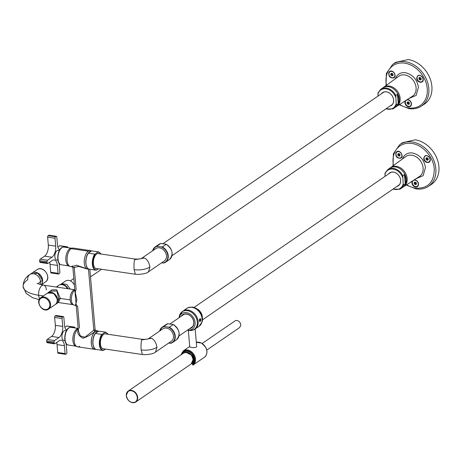 <?xml version="1.0" encoding="UTF-8"?>
<svg xmlns="http://www.w3.org/2000/svg" width="462" height="462" viewBox="0 0 462 462"><rect width="100%" height="100%" fill="white"/><g stroke="black" fill="none" stroke-linecap="round" stroke-linejoin="round"><path stroke-width="0.69" d="M57.877 302.443L58.322 302.471L58.732 298.706L57.542 299.52A6.93 5.405 55.5 0 0 53.817 293.33A6.93 5.405 55.5 0 0 47.713 292.937A6.93 5.405 55.5 0 0 47.522 293.075L53.702 293.249L57.542 299.52A6.93 5.405 55.5 0 1 55.556 304.366A6.93 5.405 55.5 0 1 55.353 304.493A6.93 5.405 -124.5 0 0 57.542 299.52L58.732 298.706L56.93 291.025L50.445 291.066L56.918 291.002L58.732 298.706L60.314 298.44L70.166 299.896A7.508 3.8 -81.6 0 1 74.821 289.79A7.508 3.8 98.4 0 0 70.166 299.896A7.508 3.8 98.4 0 0 72.938 304.666M30.937 273.96L37.82 273.221L42.469 280.301A7.508 5.856 55.5 0 1 41.222 284.725A7.508 5.856 -124.5 0 0 42.469 280.301L40.535 281.629A7.508 5.856 -124.5 0 0 36.504 274.919A7.508 5.856 -124.5 0 0 29.886 274.497A7.508 5.856 -124.5 0 0 27.726 279.747A32.334 11.856 -5 0 0 23.1 286.625A32.334 11.856 -5 0 0 38.641 295.247A32.334 11.856 175 0 1 23.1 286.625C23.233 281.179 25.491 277.136 29.886 274.497A7.508 5.856 -124.5 0 1 36.504 274.919A7.508 5.856 -124.5 0 1 40.535 281.629A17.319 6.353 -5 0 0 38.375 283.847A17.319 6.353 175 0 1 40.535 281.629A7.508 5.856 55.5 0 1 40.2 284.465A7.508 5.856 -124.5 0 0 40.535 281.629L42.469 280.301A7.508 5.856 -124.5 0 0 38.438 273.591A7.508 5.856 -124.5 0 0 31.82 273.169L29.886 274.497M46.379 289.94A7.508 3.8 98.4 0 0 43.607 285.17A7.508 3.8 98.4 0 0 38.641 295.247L43.341 295.94L38.641 295.247A7.508 3.8 98.4 0 0 39.692 298.758A7.508 3.8 -81.6 0 1 38.641 295.247A7.508 3.8 98.4 0 1 43.607 285.17C38.97 284.13 36.827 283.477 37.185 283.212M60.066 287.595L74.821 289.766M55.556 304.366L58.287 302.489L58.732 298.706L60.314 298.44L58.281 302.494L60.314 298.44L56.739 289.824L51.877 289.841L47.58 293.035L51.9 289.83L56.711 289.801L60.314 298.44L70.166 299.896A7.508 3.8 -81.6 0 0 73.244 304.683M56.312 287.041L63.127 288.045L56.312 287.041L58.726 285.383A6.93 5.405 55.5 0 1 67.516 288.692A6.93 5.405 -124.5 0 0 57.288 287.046M88.762 269.051L88.207 269.086A9.327 4.724 -81.6 0 1 87.434 269.005L88.531 268.942L87.434 269.005A9.327 4.724 -81.6 0 1 84.228 260.897A9.327 4.724 -81.6 0 1 88.317 251.195A9.327 4.724 -81.6 0 1 90.714 250.67A9.327 4.724 -81.6 0 1 90.91 250.733A9.327 4.724 -81.6 0 1 91.101 250.814A9.327 4.724 -81.6 0 0 90.714 250.67L91.464 250.947L90.714 250.67A9.327 4.724 -81.6 0 0 90.431 250.612L73.279 248.082A9.327 4.724 -81.6 0 0 71.165 248.666A9.327 4.724 98.4 0 0 67.088 258.171A9.327 4.724 98.4 0 0 70.085 266.412A9.327 4.724 98.4 0 0 70.276 266.476L70.276 266.476A9.327 4.724 98.4 0 0 72.673 265.95M85.84 263.525A9.038 4.574 -81.6 0 1 87.041 255.37M88.409 252.962A9.038 4.574 -81.6 0 1 91.118 251.103M86.319 268.855L76.444 265.171L71.957 266.741L76.444 265.171L87.434 269.005A9.327 4.724 -81.6 0 1 84.228 260.897A9.327 4.724 -81.6 0 1 88.317 251.195L71.165 248.666A9.327 4.724 98.4 0 1 72.788 248.065A9.327 4.724 98.4 0 1 73.562 248.14M79.528 328.078L77.593 305.948L76.259 306.196L75.075 292.677L76.138 289.362L74.203 267.232L72.892 267.741L71.957 266.741L70.276 266.476A9.327 4.724 -81.6 0 1 67.077 258.368A9.327 4.724 -81.6 0 1 71.165 248.666L88.317 251.195A9.327 4.724 -81.6 0 1 90.431 250.612M95.784 349.324L95.23 349.353A9.327 4.724 -81.6 0 1 94.456 349.272L95.553 349.214L94.456 349.272A9.327 4.724 -81.6 0 1 91.251 341.164A9.327 4.724 -81.6 0 1 95.339 331.468L93.809 330.186L88.49 269.34L78.673 266.401L72.892 267.741L78.725 266.43L88.49 269.34L88.808 269.069L88.49 269.34L93.809 330.186L95.108 329.631M92.862 343.797A9.038 4.574 -81.6 0 1 94.063 335.643A9.038 4.574 -81.6 0 0 92.862 343.797M95.438 333.235A9.038 4.574 -81.6 0 1 98.14 331.369A9.038 4.574 -81.6 0 0 95.438 333.235M98.487 331.214L97.736 330.942A9.327 4.724 -81.6 0 1 97.932 331.006A9.327 4.724 -81.6 0 1 98.123 331.081A9.327 4.724 -81.6 0 0 97.736 330.942L98.487 331.214M79.701 346.223A9.327 4.724 98.4 0 1 77.298 346.748C72.632 346.032 73.348 331.728 78.188 328.938L78.188 328.938A9.327 4.724 98.4 0 0 74.111 338.438A9.327 4.724 98.4 0 0 77.108 346.685A9.327 4.724 98.4 0 0 77.298 346.748L77.298 346.748A9.327 4.724 -81.6 0 0 77.581 346.806L94.739 349.336A9.327 4.724 -81.6 0 1 94.456 349.272C89.79 348.562 90.5 334.257 95.339 331.468A9.327 4.724 -81.6 0 1 97.736 330.942L94.889 331.398C91.493 334.511 87.485 336.792 82.86 338.248C78.049 335.429 76.64 332.351 78.638 329.002C76.617 332.293 78.02 335.372 82.837 338.242C87.52 336.769 91.54 334.488 94.889 331.398L96.061 330.677L94.889 331.398L93.809 330.186L84.875 337.289L80.376 335.955L78.442 331.133L80.371 335.949L84.933 337.254L93.809 330.186L95.12 329.672L96.061 330.677L97.736 330.942M72.713 304.62A7.508 3.8 -81.6 0 1 70.264 296.754A7.508 3.8 -81.6 0 1 74.821 289.79L74.734 289.795A7.508 3.8 98.4 0 0 70.27 296.685A7.508 3.8 98.4 0 0 72.557 304.568A7.508 3.8 98.4 0 0 72.713 304.62M74.798 290.223A7.796 3.95 98.4 0 0 71.391 298.163A7.796 3.95 98.4 0 0 73.897 305.053A7.796 3.95 98.4 0 0 74.059 305.105A7.796 3.95 -81.6 0 1 71.379 298.331A7.796 3.95 -81.6 0 1 74.798 290.223L74.856 290.182A7.796 3.95 98.4 0 0 74.798 290.223L74.798 290.223M76.513 304.735L75.421 305.324L76.865 299.746L74.896 290.598L76.894 299.821L75.421 305.324L74.295 305.157A7.796 3.95 -81.6 0 1 74.059 305.105M75.618 346.136L68.359 345.068A8.951 4.533 -81.6 0 1 68.087 345.01A8.951 4.533 -81.6 0 1 65.223 335.285A8.951 4.533 -81.6 0 1 70.969 327.356L78.205 328.424A9.038 4.574 98.4 0 0 72.99 336.885A9.038 4.574 98.4 0 0 75.768 346.194L77.108 346.685M75.421 305.324L76.259 306.196L72.892 267.741M72.788 248.065L71.362 248.14A9.038 4.574 98.4 0 0 65.997 256.439A9.038 4.574 98.4 0 0 68.746 265.927L70.085 266.412M141.88 258.154L144.56 258.044C147.395 259.552 149.186 262.56 149.936 267.071L148.458 271.847L164.299 260.978A7.508 5.856 -124.5 0 0 165.956 253.54A7.508 5.856 -124.5 0 0 159.442 247.828A7.508 5.856 -124.5 0 0 155.804 248.596L141.88 258.154C141.493 258.83 139.276 259.13 135.233 259.055L134.685 259.69C134.02 261.781 133.841 265.119 134.13 269.704L135.349 274.243L95.53 268.376M392.856 108.893A11.55 9.015 -124.5 0 0 393.849 108.327L395.934 106.895A11.55 9.015 -124.5 0 0 397.228 92.885A11.55 9.015 -124.5 0 0 383.853 87.289A11.55 9.015 -124.5 0 0 382.865 87.855L380.78 89.281L377.939 92.989L380.78 89.281L381.768 88.716A11.55 9.015 -124.5 0 1 395.772 95.449L396.165 103.569L396.587 104.776L398.227 103.655A11.55 9.015 -124.5 0 0 397.407 94.323L395.772 95.449M378.043 92.833L378.008 96.09M389.98 106.075A7.767 6.058 -124.5 0 0 390.332 105.965A7.767 6.058 -124.5 0 0 390.742 105.792A7.767 6.058 -124.5 0 0 392.527 96.414A7.767 6.058 -124.5 0 0 383.287 92.227A7.767 6.058 -124.5 0 0 381.485 93.699M390.373 105.81A7.652 5.971 -124.5 0 0 390.748 105.654A7.652 5.971 -124.5 0 0 391.406 105.278A7.652 5.971 -124.5 0 0 392.261 95.998A7.652 5.971 -124.5 0 0 383.402 92.285A7.652 5.971 -124.5 0 0 382.744 92.66A7.652 5.971 -124.5 0 0 381.878 93.434M397.407 94.323L398.227 103.655M161.613 262.82L163.744 263.034L165.575 262.202A9.24 7.207 -124.5 0 0 168.053 254.579A9.24 7.207 -124.5 0 0 162.387 246.962L157.571 246.373A8.951 6.982 -124.5 0 0 155.902 246.87A8.951 6.982 -124.5 0 0 152.818 250.647M162.387 246.962L166.256 244.306A9.24 7.207 -124.5 0 1 171.922 251.923A9.24 7.207 -124.5 0 1 169.444 259.546C173.793 254.354 172.719 249.249 166.222 244.231L160.77 243.497L156.901 246.154L157.571 246.373M160.822 243.48L160.77 243.497A9.24 7.207 -124.5 0 0 159.783 243.855A9.24 7.207 -124.5 0 0 158.992 244.311L160.822 243.48M391.62 73.4L391.718 74.521L392.96 75.179M390.869 73.793A1.328 1.034 -124.5 0 1 391.788 73.331L390.864 73.799A1.328 1.034 -124.5 0 0 390.858 73.822A1.328 1.034 -124.5 0 0 390.973 75.023L390.979 75.04A1.328 1.034 -124.5 0 0 392.001 75.791L392.943 75.289L392.827 74.082L391.788 73.331A1.155 0.901 -124.5 0 0 392.966 75.127M390.973 75.023L390.864 73.805M392.833 74.099L392.833 74.087A1.328 1.034 -124.5 0 1 392.948 75.294A1.328 1.034 -124.5 0 1 392.943 75.312M391.718 74.521L390.973 75.035L392.001 75.791L392.758 75.283M393.907 77.385A3.465 2.703 -124.5 0 0 393.953 77.356A3.465 2.703 -124.5 0 0 394.34 73.152A3.465 2.703 -124.5 0 0 390.326 71.471A3.465 2.703 -124.5 0 0 390.032 71.645A3.465 2.703 -124.5 0 0 389.986 71.674M390.24 71.535A3.465 2.703 -124.5 0 0 389.94 71.702A3.465 2.703 -124.5 0 0 389.553 75.907A3.465 2.703 -124.5 0 0 393.566 77.587A3.465 2.703 -124.5 0 0 393.861 77.414A3.465 2.703 -124.5 0 0 394.253 73.215A3.465 2.703 -124.5 0 0 390.24 71.535M392.001 75.791L392.013 75.797A1.328 1.034 -124.5 0 0 392.486 75.745A1.328 1.034 -124.5 0 0 392.937 75.329M392.827 74.082A1.328 1.034 -124.5 0 0 391.805 73.331M408.01 101.963L408.108 103.084L409.355 103.748M407.363 103.586L407.259 102.362A1.328 1.034 -124.5 0 1 408.183 101.894L407.265 102.356A1.328 1.034 -124.5 0 0 407.253 102.385A1.328 1.034 -124.5 0 0 407.363 103.586L407.374 103.604A1.328 1.034 -124.5 0 0 408.396 104.354L409.338 103.886L409.228 102.662L408.183 101.894A1.155 0.901 -124.5 0 0 409.361 103.69M409.338 103.852L409.332 103.875A1.328 1.034 -124.5 0 0 409.344 103.863A1.328 1.034 -124.5 0 0 409.228 102.662L409.228 102.651A1.328 1.034 -124.5 0 0 408.194 101.894M408.108 103.084L407.363 103.598L408.396 104.354L409.147 103.852M410.302 105.948A3.465 2.703 -124.5 0 0 410.348 105.919A3.465 2.703 -124.5 0 0 410.735 101.715A3.465 2.703 -124.5 0 0 406.722 100.035A3.465 2.703 -124.5 0 0 406.427 100.208A3.465 2.703 -124.5 0 0 406.381 100.237M406.635 100.098A3.465 2.703 -124.5 0 0 406.335 100.266A3.465 2.703 -124.5 0 0 405.948 104.47A3.465 2.703 -124.5 0 0 409.961 106.15A3.465 2.703 -124.5 0 0 410.256 105.983A3.465 2.703 -124.5 0 0 410.643 101.779A3.465 2.703 -124.5 0 0 406.635 100.098M408.396 104.354L408.402 104.36A1.328 1.034 -124.5 0 0 408.876 104.308A1.328 1.034 -124.5 0 0 409.326 103.892M419.767 77.552L419.866 78.673L421.113 79.331M420.154 79.938L419.126 79.181L419.017 77.957A1.328 1.034 -124.5 0 0 419.011 77.974A1.328 1.034 -124.5 0 0 419.121 79.169A1.328 1.034 -124.5 0 0 420.154 79.938L421.096 79.435L420.986 78.234L419.941 77.477A1.155 0.901 -124.5 0 0 421.119 79.273M419.022 77.939A1.328 1.034 -124.5 0 1 419.941 77.477L419.017 77.957M419.952 77.477L419.946 77.472A1.328 1.034 -124.5 0 1 420.974 78.228M420.986 78.245A1.328 1.034 -124.5 0 1 421.101 79.447A1.328 1.034 -124.5 0 1 421.096 79.464A1.328 1.034 -124.5 0 1 420.639 79.891A1.328 1.034 -124.5 0 1 420.172 79.943L420.905 79.435M422.06 81.531A3.465 2.703 -124.5 0 0 422.106 81.503A3.465 2.703 -124.5 0 0 422.493 77.304A3.465 2.703 -124.5 0 0 418.48 75.624A3.465 2.703 -124.5 0 0 418.185 75.791A3.465 2.703 -124.5 0 0 418.139 75.82M418.393 75.681A3.465 2.703 -124.5 0 0 418.093 75.855A3.465 2.703 -124.5 0 0 417.706 80.053A3.465 2.703 -124.5 0 0 421.719 81.734A3.465 2.703 -124.5 0 0 422.014 81.566A3.465 2.703 -124.5 0 0 422.401 77.362A3.465 2.703 -124.5 0 0 418.393 75.681M419.126 79.181L419.866 78.673M392.573 64.53L395.501 62.399L408.16 59.552A25.387 19.814 -124.5 0 1 431.878 86.279A25.387 19.814 -124.5 0 1 424.226 104.256L421.182 106.225A25.289 19.733 55.5 0 0 428.805 88.311A25.289 19.733 55.5 0 0 405.18 61.694A25.289 19.733 55.5 0 0 392.573 64.53L386.359 73.458L386.018 85.568M405.284 100.843A3.84 2.997 -124.5 0 0 406.895 106.087A3.84 2.997 -124.5 0 0 408.506 106.757A3.84 2.997 -124.5 0 0 410.037 106.549A3.84 2.997 -124.5 0 0 411.29 102.783A3.84 2.997 -124.5 0 0 407.882 99.636A3.84 2.997 -124.5 0 0 407.178 99.619M383.229 87.618A11.562 9.026 55.5 0 1 383.576 87.353A11.562 9.026 55.5 0 1 389.339 86.053A11.562 9.026 55.5 0 1 400.138 98.227A11.562 9.026 55.5 0 1 396.656 106.416A11.562 9.026 55.5 0 1 396.281 106.641M389.83 71.344A3.84 2.997 -124.5 0 0 388.808 72.436C388.432 76.432 390.09 78.257 393.768 77.922C397.291 76.27 393.104 69.283 389.83 71.344M423.215 79.181A3.84 2.997 -124.5 0 0 422.632 77.42C419.484 74.249 417.504 74.573 416.684 78.384C416.984 82.964 423.92 83.807 423.215 79.181M168.445 327.212A8.951 6.982 -124.5 0 1 174.711 335.06A8.951 6.982 -124.5 0 1 171.518 342.775A8.951 6.982 -124.5 0 1 169.918 343.254L169.849 343.266A8.951 6.982 -124.5 0 0 169.918 343.254L172.597 342.469A9.24 7.207 -124.5 0 0 175.075 334.846A9.24 7.207 -124.5 0 0 169.41 327.229L164.593 326.646A8.951 6.982 -124.5 0 0 162.924 327.136A8.951 6.982 -124.5 0 0 159.84 330.919M168.636 343.087L169.849 343.266M169.41 327.229L173.279 324.572A9.24 7.207 -124.5 0 1 178.944 332.19A9.24 7.207 -124.5 0 1 176.467 339.813C180.815 334.627 179.741 329.522 173.244 324.503L167.793 323.77L163.923 326.42L164.593 326.646M167.845 323.747L167.793 323.77A9.24 7.207 -124.5 0 0 166.805 324.128A9.24 7.207 -124.5 0 0 166.014 324.584L167.845 323.747M155.48 352.119L171.321 341.245A7.508 5.856 -124.5 0 0 172.979 333.812A7.508 5.856 -124.5 0 0 166.464 328.101A7.508 5.856 -124.5 0 0 162.826 328.869L148.903 338.427C148.516 339.102 146.298 339.403 142.256 339.322L141.707 339.963C141.049 342.047 140.864 345.385 141.153 349.971L142.371 354.516L144.392 354.695C150.081 354.464 153.777 353.609 155.48 352.119L156.959 347.337C156.208 342.833 154.418 339.824 151.582 338.317L148.903 338.427M399.884 189.166A11.55 9.015 -124.5 0 0 400.872 188.594L402.956 187.168A11.55 9.015 -124.5 0 0 404.25 173.158A11.55 9.015 -124.5 0 0 390.875 167.556A11.55 9.015 -124.5 0 0 389.888 168.122L387.803 169.554L384.962 173.262L387.803 169.554L388.79 168.988A11.55 9.015 -124.5 0 1 402.795 175.716L403.187 183.841L403.609 185.048L405.249 183.922A11.55 9.015 -124.5 0 0 404.429 174.596L402.795 175.716M385.065 173.106L385.031 176.357M397.002 186.348A7.767 6.058 -124.5 0 0 397.355 186.232A7.767 6.058 -124.5 0 0 397.77 186.065A7.767 6.058 -124.5 0 0 399.549 176.686A7.767 6.058 -124.5 0 0 390.309 172.493A7.767 6.058 -124.5 0 0 388.507 173.972M397.395 186.082A7.652 5.971 -124.5 0 0 397.77 185.92A7.652 5.971 -124.5 0 0 398.429 185.545A7.652 5.971 -124.5 0 0 399.284 176.265A7.652 5.971 -124.5 0 0 390.425 172.557A7.652 5.971 -124.5 0 0 389.772 172.932A7.652 5.971 -124.5 0 0 388.9 173.706M404.429 174.596L405.249 183.922M399.595 144.802L402.523 142.671L415.182 139.824A25.387 19.814 -124.5 0 1 438.9 166.545A25.387 19.814 -124.5 0 1 431.248 184.529L428.205 186.492A25.289 19.733 55.5 0 0 435.828 168.584A25.289 19.733 55.5 0 0 412.202 141.967A25.289 19.733 55.5 0 0 399.595 144.802L393.381 153.731L393.041 165.841M412.306 181.11A3.84 2.997 -124.5 0 0 413.917 186.359A3.84 2.997 -124.5 0 0 415.529 187.023A3.84 2.997 -124.5 0 0 417.059 186.821A3.84 2.997 -124.5 0 0 418.312 183.05A3.84 2.997 -124.5 0 0 414.905 179.909A3.84 2.997 -124.5 0 0 414.2 179.885M390.251 167.891A11.562 9.026 55.5 0 1 390.598 167.619A11.562 9.026 55.5 0 1 396.361 166.326A11.562 9.026 55.5 0 1 407.161 178.494A11.562 9.026 55.5 0 1 403.678 186.683A11.562 9.026 55.5 0 1 403.303 186.908M396.852 151.611A3.84 2.997 -124.5 0 0 395.83 152.703C395.455 156.699 397.112 158.53 400.791 158.195C404.314 156.537 400.127 149.549 396.852 151.611M430.238 159.448A3.84 2.997 -124.5 0 0 429.654 157.692C426.507 154.522 424.526 154.839 423.706 158.651C424.006 163.23 430.942 164.079 430.238 159.448M426.79 157.819L426.888 158.94L428.135 159.598M426.952 157.75A1.155 0.901 -124.5 0 0 428.141 159.546M428.008 158.518A1.328 1.034 -124.5 0 1 428.124 159.713L428.118 159.731A1.328 1.034 -124.5 0 0 428.124 159.713L428.008 158.506L426.98 157.75L426.039 158.229A1.328 1.034 -124.5 0 0 426.033 158.241A1.328 1.034 -124.5 0 0 426.143 159.442L426.155 159.459A1.328 1.034 -124.5 0 0 427.177 160.21L427.928 159.702M426.045 158.247L426.149 159.454L426.888 158.94M428.003 158.501A1.328 1.034 -124.5 0 0 426.98 157.75L426.969 157.744A1.328 1.034 -124.5 0 0 426.045 158.212M427.188 160.216L428.118 159.742M429.082 161.804A3.465 2.703 -124.5 0 0 429.129 161.775A3.465 2.703 -124.5 0 0 429.516 157.571A3.465 2.703 -124.5 0 0 425.502 155.89A3.465 2.703 -124.5 0 0 425.207 156.064A3.465 2.703 -124.5 0 0 425.161 156.092M425.415 155.954A3.465 2.703 -124.5 0 0 425.115 156.121A3.465 2.703 -124.5 0 0 424.728 160.326A3.465 2.703 -124.5 0 0 428.742 162.006A3.465 2.703 -124.5 0 0 429.036 161.833A3.465 2.703 -124.5 0 0 429.423 157.634A3.465 2.703 -124.5 0 0 425.415 155.954M426.155 159.459L427.177 160.21M427.194 160.21A1.328 1.034 -124.5 0 0 427.662 160.164A1.328 1.034 -124.5 0 0 428.107 159.748M415.032 182.236L415.13 183.356L416.377 184.015M414.287 182.629A1.328 1.034 -124.5 0 1 415.205 182.161L414.281 182.629A1.328 1.034 -124.5 0 0 414.275 182.657A1.328 1.034 -124.5 0 0 414.385 183.859L414.397 183.876A1.328 1.034 -124.5 0 0 415.419 184.621L416.36 184.119L416.25 182.929L415.205 182.161A1.155 0.901 -124.5 0 0 416.383 183.957M414.385 183.859L414.281 182.64M415.217 182.167L415.211 182.161A1.328 1.034 -124.5 0 1 416.239 182.917M416.25 182.929L416.25 182.923A1.328 1.034 -124.5 0 1 416.366 184.13A1.328 1.034 -124.5 0 1 416.354 184.147M415.13 183.356L414.385 183.864L415.419 184.621L416.17 184.119M417.325 186.221A3.465 2.703 -124.5 0 0 417.371 186.192A3.465 2.703 -124.5 0 0 417.758 181.988A3.465 2.703 -124.5 0 0 413.744 180.307A3.465 2.703 -124.5 0 0 413.45 180.475A3.465 2.703 -124.5 0 0 413.403 180.509M413.657 180.365A3.465 2.703 -124.5 0 0 413.357 180.538A3.465 2.703 -124.5 0 0 412.97 184.742A3.465 2.703 -124.5 0 0 416.984 186.423A3.465 2.703 -124.5 0 0 417.278 186.25A3.465 2.703 -124.5 0 0 417.665 182.045A3.465 2.703 -124.5 0 0 413.657 180.365M415.419 184.621L415.425 184.633A1.328 1.034 -124.5 0 0 415.904 184.581A1.328 1.034 -124.5 0 0 416.349 184.159M398.642 153.673L398.741 154.793L399.982 155.451M398.798 153.603A1.155 0.901 -124.5 0 0 399.988 155.394M398.001 155.307L399.041 156.064L399.971 155.555L399.849 154.354L398.816 153.592L397.886 154.065A1.328 1.034 -124.5 0 0 397.88 154.094A1.328 1.034 -124.5 0 0 397.996 155.296L398.001 155.307A1.328 1.034 -124.5 0 0 399.024 156.058L399.78 155.555M398.741 154.793L397.996 155.301L397.886 154.077A1.328 1.034 -124.5 0 1 398.81 153.598M399.965 155.584A1.328 1.034 -124.5 0 0 399.971 155.567A1.328 1.034 -124.5 0 0 399.855 154.366L399.855 154.36A1.328 1.034 -124.5 0 0 398.827 153.603M400.929 157.657A3.465 2.703 -124.5 0 0 400.976 157.623A3.465 2.703 -124.5 0 0 401.363 153.424A3.465 2.703 -124.5 0 0 397.349 151.744A3.465 2.703 -124.5 0 0 397.054 151.911A3.465 2.703 -124.5 0 0 397.008 151.946M397.262 151.802A3.465 2.703 -124.5 0 0 396.968 151.975A3.465 2.703 -124.5 0 0 396.575 156.179A3.465 2.703 -124.5 0 0 400.589 157.86A3.465 2.703 -124.5 0 0 400.883 157.686A3.465 2.703 -124.5 0 0 401.276 153.482A3.465 2.703 -124.5 0 0 397.262 151.802M399.041 156.064A1.328 1.034 -124.5 0 0 399.509 156.012A1.328 1.034 -124.5 0 0 399.959 155.596M68.122 288.779A6.872 5.365 -124.5 0 0 59.794 284.783A6.872 5.365 -124.5 0 0 59.35 285.025M40.777 297.701C35.025 301.207 42.088 312.676 47.99 309.482L55.169 304.631A6.93 5.405 -124.5 0 0 55.942 296.223A6.93 5.405 -124.5 0 0 47.921 292.862A6.93 5.405 -124.5 0 0 47.326 293.203L40.777 297.701A6.93 5.405 -124.5 0 1 41.372 297.361A6.93 5.405 -124.5 0 1 49.394 300.722A6.93 5.405 -124.5 0 1 48.62 309.124A6.93 5.405 -124.5 0 1 48.025 309.465M41.228 284.725A7.45 5.815 -124.5 0 0 41.049 275.901A7.45 5.815 -124.5 0 0 32.866 272.638M103.188 350.456A9.24 4.678 -81.6 0 1 102.795 350.433L103.927 350.156A8.951 4.533 -81.6 0 1 102.812 350.127A8.951 4.533 -81.6 0 1 99.723 343.457A8.951 4.533 -81.6 0 1 102.524 334.101L105.099 332.126L99.087 331.208A9.24 4.678 -81.6 0 0 98.695 331.185L95.628 333.085M102.524 334.101L101.784 334.401L95.38 333.46A9.24 4.678 -81.6 0 0 92.937 342.989A9.24 4.678 -81.6 0 0 96.113 349.428A9.24 4.678 -81.6 0 0 96.391 349.491L96.09 349.428C92.025 348.654 91.719 337.901 95.351 333.327M103.927 350.156L105.492 349.081M103.032 348.845A7.652 3.875 98.4 0 0 103.54 348.793M105.729 333.939A7.652 3.875 98.4 0 0 105.255 333.743M104.037 348.862A7.652 3.875 -81.6 0 1 103.274 348.897A7.652 3.875 -81.6 0 1 103.043 348.85A7.652 3.875 -81.6 0 1 100.589 340.534A7.652 3.875 -81.6 0 1 105.503 333.76A7.652 3.875 -81.6 0 1 105.734 333.807A7.652 3.875 -81.6 0 1 106.225 334.014M96.165 270.189A9.24 4.678 -81.6 0 1 95.773 270.16L96.905 269.883A8.951 4.533 -81.6 0 1 95.79 269.854A8.951 4.533 -81.6 0 1 92.7 263.19A8.951 4.533 -81.6 0 1 95.501 253.829L98.077 251.859L92.065 250.941A9.24 4.678 -81.6 0 0 91.672 250.912L88.606 252.812M95.501 253.829L94.762 254.135L88.358 253.188A9.24 4.678 -81.6 0 0 85.915 262.722A9.24 4.678 -81.6 0 0 89.091 269.161A9.24 4.678 -81.6 0 0 89.368 269.219L89.068 269.155C85.002 268.382 84.696 257.629 88.329 253.055M96.905 269.883L98.47 268.809M97.014 268.595A7.652 3.875 -81.6 0 1 96.252 268.63A7.652 3.875 -81.6 0 1 96.021 268.578A7.652 3.875 98.4 0 0 96.518 268.52M98.706 253.673A7.652 3.875 98.4 0 0 98.233 253.471M96.021 268.578A7.652 3.875 -81.6 0 1 93.567 260.262A7.652 3.875 -81.6 0 1 98.481 253.488A7.652 3.875 -81.6 0 1 98.712 253.54A7.652 3.875 -81.6 0 1 99.203 253.742M200.537 321.211C201.143 318.936 200.803 318.231 199.52 319.08L199.422 321.408L200.537 321.211L200.15 320.894L199.942 318.89L199.515 319.103M199.341 321.165L200.15 320.894M187.705 330.001A9.384 7.323 -124.5 0 0 187.832 330.018A9.384 7.323 -124.5 0 0 191.574 329.527A9.384 7.323 -124.5 0 0 194.652 320.328A9.384 7.323 -124.5 0 0 186.33 312.63A9.384 7.323 -124.5 0 0 182.588 313.126A9.384 7.323 -124.5 0 0 179.21 317.625M189.663 328.655A7.941 6.197 -124.5 0 0 193.197 326.016A7.941 6.197 -124.5 0 0 192.723 318.682A7.941 6.197 -124.5 0 0 181.168 316.279M190.529 328.066A7.652 5.971 -124.5 0 0 191.557 327.529A7.652 5.971 -124.5 0 0 193.122 325.739A7.652 5.971 -124.5 0 0 192.666 318.676A7.652 5.971 -124.5 0 0 182.9 314.917A7.652 5.971 -124.5 0 0 182.034 315.685M202.171 315.477A9.384 7.323 -124.5 0 0 197.967 309.349L192.175 307.068A10.661 8.322 55.5 0 1 192.533 307.114A10.661 8.322 55.5 0 1 202.212 321.696L202.171 315.477M192.798 365.153L192.521 363.917A7.398 5.775 -124.5 0 0 193.145 355.705A7.398 5.775 -124.5 0 0 187.26 351.305A7.398 5.775 -124.5 0 0 182.04 354.129M192.856 362.485L192.521 363.917M193.018 365.084A8.605 6.716 -124.5 0 0 193.058 365.055L204.371 357.288A8.605 6.716 -124.5 0 0 205.613 347.332A8.605 6.716 -124.5 0 0 196.31 342.342L201.519 343.052L205.711 347.251C207.715 351.466 207.271 354.816 204.371 357.288A8.605 6.716 -124.5 0 1 204.325 357.317L193.099 365.026M188.317 330.301L189.749 346.766C189.235 347.384 196.691 348.458 196.65 346.361L196.627 346.102M184.09 352.772A6.612 5.157 55.5 0 1 184.898 352.408A6.612 5.157 55.5 0 1 192.152 355.931A6.612 5.157 55.5 0 1 191.557 363.658L192.648 362.826M206.768 350.109L239.593 327.581L240.76 325.387A4.043 3.153 -124.5 0 0 238.854 321.338A4.043 3.153 -124.5 0 0 235.019 320.917L202.194 343.445M60.586 284.5A6.641 5.18 55.5 0 1 61.036 284.147L65.5 281.081A6.641 5.18 55.5 0 1 66.551 280.561A6.641 5.18 55.5 0 1 74.434 285.331M74.786 289.356A6.641 5.18 55.5 0 1 74.677 289.743M61.036 284.147A6.641 5.18 55.5 0 1 62.087 283.628L66.903 284.528L70.201 289.085M59.355 250.496L58.154 250.323A4.909 2.483 98.4 0 0 54.909 256.912A4.909 2.483 98.4 0 0 56.728 260.031L57.923 260.21M40.448 262.381A1.155 0.583 -81.6 0 1 40.182 262.456A1.155 0.583 -81.6 0 1 39.755 261.723L39.663 260.649A1.155 0.583 -81.6 0 1 40.165 259.17L44.554 256.156A8.662 4.389 -81.6 0 0 48.319 245.068L47.626 237.173A1.155 0.583 -81.6 0 1 48.129 235.695L48.724 235.285A1.155 0.583 -81.6 0 1 48.984 235.216L56.376 236.301A1.155 0.583 -81.6 0 1 56.803 237.035L57.49 244.929A8.662 4.389 -81.6 0 0 59.633 249.988M66.251 247.43L67.048 246.881L59.662 245.79L57.86 247.026M59.662 245.79A1.155 0.583 -81.6 0 1 59.921 245.72L67.313 246.806A1.155 0.583 -81.6 0 1 67.735 247.54L67.747 247.649M51.38 272.886A1.155 0.583 -81.6 0 1 51.12 272.961A1.155 0.583 -81.6 0 1 50.693 272.228L50.006 264.333A8.662 4.389 -81.6 0 0 49.636 262.237M40.182 262.456L47.574 263.542A1.155 0.583 98.4 0 1 47.147 262.809L47.049 261.74A1.155 0.583 -81.6 0 1 47.551 260.262L40.165 259.17M56.376 236.301A1.155 0.583 -81.6 0 0 56.11 236.377L55.515 236.787A1.155 0.583 -81.6 0 0 55.013 238.265L55.706 246.154A8.662 4.389 -81.6 0 1 51.946 257.247L47.551 260.262M59.124 263.305A8.662 4.389 98.4 0 0 59.176 264.195L59.869 272.089A1.155 0.583 98.4 0 1 59.367 273.568L58.772 273.978A1.155 0.583 98.4 0 1 58.507 274.047A1.155 0.583 98.4 0 1 58.079 273.313L57.392 265.419A8.662 4.389 98.4 0 0 54.187 259.915A8.662 4.389 98.4 0 0 52.223 260.458L47.834 263.473A1.155 0.583 98.4 0 1 47.574 263.542M66.378 330.769L65.182 330.59A4.909 2.483 98.4 0 0 61.937 337.185A4.909 2.483 98.4 0 0 63.75 340.303L64.946 340.477M47.471 342.654A1.155 0.583 -81.6 0 1 47.205 342.723A1.155 0.583 -81.6 0 1 46.778 341.99L46.685 340.921A1.155 0.583 -81.6 0 1 47.188 339.443L51.577 336.428A8.662 4.389 -81.6 0 0 55.342 325.34L54.649 317.446A1.155 0.583 -81.6 0 1 55.151 315.968L55.746 315.558A1.155 0.583 -81.6 0 1 56.012 315.482L63.398 316.574A1.155 0.583 -81.6 0 1 63.825 317.307L64.513 325.202A8.662 4.389 -81.6 0 0 66.655 330.261M73.273 327.697L74.07 327.148L66.684 326.062L64.882 327.298M66.684 326.062A1.155 0.583 -81.6 0 1 66.944 325.987L74.336 327.079A1.155 0.583 -81.6 0 1 74.763 327.812L74.769 327.916M58.403 353.159A1.155 0.583 -81.6 0 1 58.143 353.228A1.155 0.583 -81.6 0 1 57.715 352.494L57.028 344.6A8.662 4.389 -81.6 0 0 56.659 342.504M47.205 342.723L54.597 343.815A1.155 0.583 98.4 0 1 54.169 343.081L54.077 342.007A1.155 0.583 -81.6 0 1 54.574 340.529L47.188 339.443M63.398 316.574A1.155 0.583 -81.6 0 0 63.132 316.643L62.537 317.053A1.155 0.583 -81.6 0 0 62.035 318.532L62.728 326.426A8.662 4.389 -81.6 0 1 58.969 337.52L54.574 340.529M66.153 343.572A8.662 4.389 98.4 0 0 66.199 344.467L66.892 352.362A1.155 0.583 98.4 0 1 66.389 353.84L65.795 354.244A1.155 0.583 98.4 0 1 65.529 354.319A1.155 0.583 98.4 0 1 65.107 353.586L64.414 345.692A8.662 4.389 98.4 0 0 61.209 340.188A8.662 4.389 98.4 0 0 59.246 340.731L54.857 343.74A1.155 0.583 98.4 0 1 54.597 343.815M144.56 258.044L134.685 259.69M149.936 267.071C145.732 269.473 140.465 270.351 134.13 269.704M385.834 108.928L392.827 108.911L393.849 108.327A11.55 9.015 -124.5 0 0 396.587 104.776M395.599 97.06A10.973 8.564 -124.5 0 0 381.751 89.426A10.973 8.564 -124.5 0 0 377.864 94.45M386.117 108.732A10.973 8.564 -124.5 0 0 392.105 108.674A10.973 8.564 -124.5 0 0 392.284 108.593A10.973 8.564 -124.5 0 0 396.165 103.569M156.901 246.154A9.24 7.207 -124.5 0 0 155.913 246.512A9.24 7.207 -124.5 0 0 155.122 246.968A9.24 7.207 -124.5 0 0 152.633 250.774M162.826 262.993A8.951 6.982 -124.5 0 0 162.895 262.988A8.951 6.982 -124.5 0 0 164.495 262.503A8.951 6.982 -124.5 0 0 167.689 254.787A8.951 6.982 -124.5 0 0 161.417 246.945M164.784 262.653A9.24 7.207 -124.5 0 0 165.575 262.202L169.444 259.546M163.791 263.017A9.24 7.207 -124.5 0 0 164.749 262.67M386.451 85.256A24.134 18.832 55.5 0 1 386.059 82.502A24.134 18.832 55.5 0 1 404.689 63.167A24.134 18.832 55.5 0 1 427.234 88.571A24.134 18.832 55.5 0 1 408.604 107.906A24.134 18.832 55.5 0 1 399.647 104.481M383.576 87.353L398.764 76.294A12.087 9.431 55.5 0 1 404.787 74.936A12.087 9.431 55.5 0 1 416.083 87.659A12.087 9.431 55.5 0 1 412.439 96.217L396.656 106.416M395.432 78.719A13.82 10.788 55.5 0 1 405.526 72.73C412.751 74.544 417.059 79.389 418.433 87.272L416.152 95.403L408.974 98.452M163.923 326.42A9.24 7.207 -124.5 0 0 162.936 326.784A9.24 7.207 -124.5 0 0 162.145 327.235A9.24 7.207 -124.5 0 0 159.656 331.046M171.806 342.925A9.24 7.207 -124.5 0 0 172.597 342.469L176.467 339.813M170.813 343.283A9.24 7.207 -124.5 0 0 171.772 342.943M151.582 338.317L141.707 339.963M156.959 347.337C152.755 349.746 147.488 350.623 141.153 349.971M392.856 189.195L399.849 189.183L400.872 188.594A11.55 9.015 -124.5 0 0 403.609 185.048M402.621 177.333A10.973 8.564 -124.5 0 0 388.773 169.698A10.973 8.564 -124.5 0 0 384.886 174.717M393.139 189.004A10.973 8.564 -124.5 0 0 399.128 188.946A10.973 8.564 -124.5 0 0 399.307 188.866A10.973 8.564 -124.5 0 0 403.187 183.841M393.474 165.523A24.134 18.832 55.5 0 1 393.081 162.774A24.134 18.832 55.5 0 1 411.711 143.439C422.69 144.75 433.495 156.93 434.257 168.838C434.228 182.247 428.014 188.692 415.627 188.173A24.134 18.832 55.5 0 1 406.67 184.754M390.598 167.619L405.786 156.56A12.087 9.431 55.5 0 1 411.809 155.203A12.087 9.431 55.5 0 1 423.105 167.925A12.087 9.431 55.5 0 1 419.461 176.49L403.678 186.683M402.454 158.986A13.82 10.788 55.5 0 1 412.549 152.997C419.773 154.81 424.081 159.661 425.456 167.544L423.175 175.675L415.996 178.725M47.309 309.731A6.93 5.405 -124.5 0 0 47.956 309.5M46.795 309.407A6.353 4.955 -124.5 0 0 47.447 309.165A6.353 4.955 -124.5 0 0 48.908 301.495A6.353 4.955 -124.5 0 0 41.349 298.065A6.353 4.955 -124.5 0 0 39.692 305.347A6.353 4.955 -124.5 0 0 46.795 309.407M37.757 269.236A7.45 5.815 -124.5 0 0 37.122 269.6L37.792 269.219C44.127 265.783 51.727 278.124 45.547 281.884A7.45 5.815 -124.5 0 0 46.385 272.851A7.45 5.815 -124.5 0 0 37.757 269.236M68.59 265.864L61.336 264.795A8.951 4.533 -81.6 0 1 61.065 264.738A8.951 4.533 -81.6 0 1 58.2 255.012A8.951 4.533 -81.6 0 1 63.947 247.089L71.2 248.158M96.391 349.491L102.795 350.433A9.24 4.678 -81.6 0 1 102.518 350.375A9.24 4.678 -81.6 0 1 99.336 343.936A9.24 4.678 -81.6 0 1 101.784 334.401M93.867 347.216A8.951 4.533 -81.6 0 1 95.345 333.448M104.851 332.507A8.951 4.533 -81.6 0 1 104.897 332.496A8.951 4.533 -81.6 0 1 105.965 332.53A8.951 4.533 -81.6 0 1 107.923 334.263M105.099 332.126A9.24 4.678 -81.6 0 1 105.486 332.155A9.24 4.678 -81.6 0 1 105.769 332.213M89.368 269.219L95.773 270.16A9.24 4.678 -81.6 0 1 95.495 270.103A9.24 4.678 -81.6 0 1 92.313 263.663A9.24 4.678 -81.6 0 1 94.762 254.135M86.844 266.944A8.951 4.533 -81.6 0 1 88.323 253.176M97.823 252.235A8.951 4.533 -81.6 0 1 97.875 252.223A8.951 4.533 -81.6 0 1 98.943 252.264A8.951 4.533 -81.6 0 1 100.901 253.996M98.077 251.859A9.24 4.678 -81.6 0 1 98.464 251.882A9.24 4.678 -81.6 0 1 98.747 251.94M194.052 329.666A10.915 8.518 -124.5 0 0 194.999 329.129A10.915 8.518 -124.5 0 0 196.223 315.898A10.915 8.518 -124.5 0 0 183.593 310.591L187.555 307.877A10.915 8.518 55.5 0 1 200.185 313.178A10.915 8.518 55.5 0 1 198.955 326.409L202.212 321.696M189.068 330.428A10.661 8.322 -124.5 0 0 189.426 330.474A10.661 8.322 -124.5 0 0 193.33 329.868A10.661 8.322 -124.5 0 0 196.824 319.415A10.661 8.322 -124.5 0 0 187.364 310.666A10.661 8.322 -124.5 0 0 183.108 311.226A10.661 8.322 -124.5 0 0 179.389 315.846L182.646 311.134M192.585 364.674A8.027 6.266 -124.5 0 0 193.595 355.492A8.027 6.266 -124.5 0 0 186.729 350.67A8.027 6.266 -124.5 0 0 181.237 354.683M193.012 365.084L193.058 365.055A8.605 6.716 -124.5 0 0 194.3 355.099A8.605 6.716 -124.5 0 0 183.322 350.866L189.715 346.483M193.047 359.8A6.641 5.18 55.5 0 1 191.112 364.01L193.087 359.736C191.69 353.742 188.525 351.513 183.599 353.06A6.641 5.18 55.5 0 1 189.639 353.557A6.641 5.18 55.5 0 1 193.047 359.8M126.403 395.42A6.353 4.955 55.5 0 1 131.716 390.817A6.353 4.955 55.5 0 1 137.289 397.846A6.353 4.955 55.5 0 1 131.976 402.448A6.353 4.955 55.5 0 1 126.403 395.42M126.305 395.264A6.641 5.18 55.5 0 1 128.24 391.054A6.641 5.18 55.5 0 1 134.275 391.557A6.641 5.18 55.5 0 1 137.682 397.799A6.641 5.18 55.5 0 1 135.753 402.004A6.641 5.18 55.5 0 1 129.764 401.542A6.641 5.18 55.5 0 1 126.311 395.385M47.147 262.809L39.755 261.723M47.049 261.74L39.663 260.649M51.946 257.247L44.554 256.156M55.706 246.154L48.319 245.068M55.013 238.265L47.626 237.173M55.515 236.787L48.129 235.695M56.11 236.377L48.724 235.285M59.944 249.492L58.969 249.347M50.693 272.228L58.079 273.313M57.392 265.419L50.006 264.333M54.169 343.081L46.778 341.99M54.077 342.007L46.685 340.921M58.969 337.52L51.577 336.428M62.728 326.426L55.342 325.34M62.035 318.532L54.649 317.446M62.537 317.053L55.151 315.968M63.132 316.643L55.746 315.558M66.967 329.764L65.991 329.62M57.715 352.494L65.107 353.586M64.414 345.692L57.028 344.6M47.713 292.937L50.445 291.066M43.607 285.17L56.699 287.098M58.27 302.5L72.742 304.637M39.178 299.636L32.617 297.713L26.195 293.434L23.1 286.625M91.476 250.941L90.91 250.733M89.836 269.288L95.12 329.672M98.498 331.208L97.932 331.006M72.557 304.568L73.897 305.053M76.259 306.196L78.442 331.133M148.458 271.852C146.754 273.337 143.058 274.197 137.37 274.422L135.349 274.243M135.227 259.049L97.719 253.523M158.992 244.311L155.122 246.968L152.604 250.797M383.778 92.129L162.947 243.693M392.273 104.504L171.962 255.717M399.197 104.77L409.032 108.639C413.571 109.28 417.619 108.472 421.182 106.225M390.806 172.395L194.063 307.432M183.934 314.379L169.976 323.966M399.301 184.777L202.558 319.808M192.429 326.755L178.985 335.984M166.014 324.584L162.145 327.235L159.627 331.063M142.365 354.516L102.552 348.648M142.25 339.322L104.741 333.795M406.219 185.043L416.054 188.906C420.593 189.547 424.642 188.744 428.205 186.492M62.364 284.113L61.989 284.367M37.122 269.6L32.45 272.811M45.547 281.884L41.366 284.759M61.336 264.795L61.019 264.726C55.411 263.507 57.421 246.454 63.947 247.089M68.359 345.068L68.041 344.998C62.434 343.774 64.443 326.721 70.969 327.356M99.087 331.208L105.792 332.218L108.033 334.28M92.065 250.941L98.77 251.946L101.011 254.008M192.175 307.068L187.711 307.784L186.608 308.414M198.955 326.409L193.89 329.758L189.426 330.474L187.543 330.111M179.048 317.735L179.389 315.846M185.481 352.044L192.833 355.815C194.144 358.506 194.127 360.753 192.793 362.543M180.844 354.949L183.322 350.866M196.645 346.229L195.16 329.013M70.357 280.896L73.839 278.511M90.5 276.877L101.588 269.271M191.112 364.01L135.753 402.004C130.821 403.545 127.662 401.322 126.265 395.322L128.24 391.054L183.599 353.06M51.12 272.961L58.507 274.047M58.143 353.228L65.529 354.319"/></g></svg>
